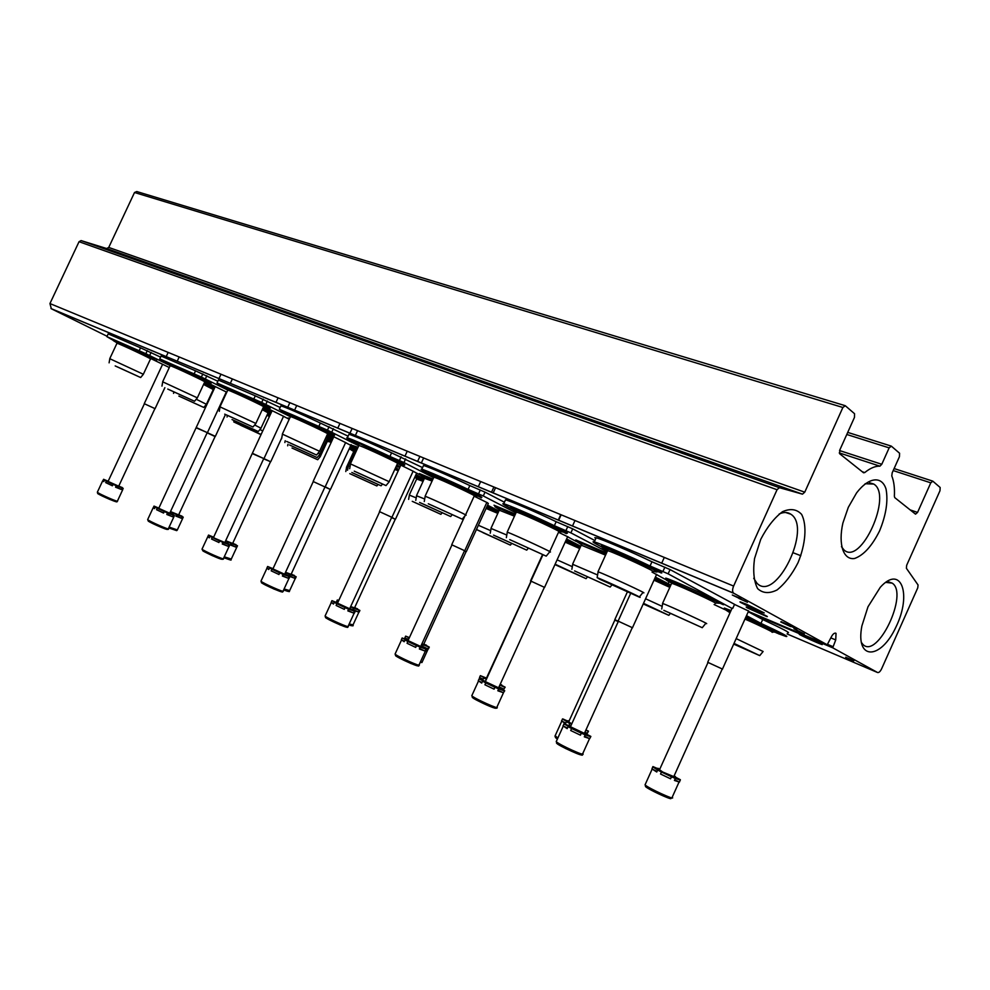 <?xml version="1.0" encoding="UTF-8"?>
<svg xmlns="http://www.w3.org/2000/svg" width="990" height="990" viewBox="0 0 990 990"><rect width="100%" height="100%" fill="white"/><g stroke="black" fill="none" stroke-linecap="round" stroke-linejoin="round"><path stroke-width="1.49" d="M877.548 672.507C878.86 672.854 880.221 671.616 881.632 668.77L917.755 587.862L918.064 584.991L906.395 568.285L906.667 565.29L939.993 490.718L940.166 487.501L932.827 481.177L930.786 482.835L917.557 512.424L915.515 514.157L894.737 497.611L894.366 496.225C894.799 488.058 893.945 481.289 891.792 475.93L892.176 472.874L899.44 456.675L899.576 453.234L891.359 446.156L889.144 447.864L881.781 464.285L879.912 466.166C875.284 465.993 870.21 468.121 864.728 472.577L863.552 472.775L839.693 453.767L839.755 450.116L854.457 417.409L854.543 413.709L845.299 405.739L842.874 407.484L804.759 492.166L802.469 494.159L779.365 487.662L777.051 489.716L733.615 586.068C732.303 589.31 732.266 591.661 733.503 593.097L827.219 644.775L831.105 637.325C832.85 633.922 834.483 632.61 836.03 633.365L835.733 639.936L832.714 647.794L877.548 672.507L787.087 633.947M844.792 405.554L136.731 191.54L134.516 192.506L108.727 247.438L804.759 492.166M107.069 336.266L51.331 308.756L49.946 303.559L79.039 241.708L81.106 240.595L106.623 248.527L108.727 247.438M734.53 604.432L748.428 610.966M747.116 607.811L746.163 607.031C748.787 607.489 772.076 618.243 766.508 616.423L747.116 607.811M746.745 604.346L740.619 601.994C735.57 600.509 760.209 611.894 764.255 612.909L746.745 604.346M740.928 598.665L732.315 595.015L747.413 602.316L738.849 598.381M740.842 598.839L738.924 598.183M783.61 622.673L796.888 629.145L783.61 622.673M804.226 634.132L793.992 628.786L804.338 633.897M806.033 636.756L799.809 634.318C795.193 632.932 818.532 643.649 822.207 644.601L806.033 636.756M845.683 657.335L853.85 660.8L845.732 657.224M867.995 606.771L861.882 625.965C855.125 660.875 880.828 660.132 896.049 626.831C912.05 594.21 901.16 564.065 880.296 587.28L867.995 606.771M760.741 539.34L754.541 558.57C752.833 571.292 753.86 581.303 757.622 588.605C762.795 593.381 769.279 593.827 777.076 589.941C784.971 583.63 791.951 574.571 797.99 562.765C805.662 544.166 807.159 525.207 801.652 514.429C796.789 509.132 790.416 508.217 782.521 511.682C774.366 517.82 767.101 527.039 760.741 539.34M848.306 507.325L842.886 523.079C838.047 544.624 843.443 560.216 854.556 558.496C863.688 555.229 872.029 545.997 879.615 530.826C886.124 514.837 888.265 500.903 886.025 488.998C881.781 475.596 868.7 477.007 856.56 492.933L848.306 507.325M841.463 546.653L843.888 549.834C860.755 566.379 893.054 494.975 873.7 484.036L865.124 483.726M753.724 578.259L757.004 583.296C775.888 602.972 812.592 527.608 790.812 514.194C787.582 512.003 783.696 511.941 779.155 514.008M861.263 642.263L862.958 644.478C877.561 659.625 909.018 593.257 892.139 583.11L885.642 582.368M781.357 621.906L789.216 625.272L781.419 621.769M780.986 621.918L792.272 626.72L781.11 621.646M790.738 626.62L780.801 621.992L790.738 626.62M657.422 570.166C645.22 563.57 607.724 546.864 601.499 545.23L603.405 546.987C609.753 549.524 632.907 559.313 652.608 569.077L660.961 572.876C662.83 573.334 661.642 572.43 657.422 570.166M657.075 571.577L657.917 571.886M745.482 617.909C763.698 625.878 780.466 634.281 778.944 634.008L779.65 633.513C781.172 633.922 780.429 633.315 777.447 631.707L745.94 616.906M731.016 610.57L724.358 608.058C724.433 608.949 726.512 610.125 730.571 611.56M720.237 602.378C709.162 596.351 671.789 579.719 665.775 578.111L667.594 579.793L723.022 604.581C724.705 605.014 723.777 604.271 720.237 602.378M724.878 609.593L714.124 604.543M775.962 632.659L778.586 633.724M779.217 633.984L785.961 636.446C789.649 637.213 781.32 632.857 760.963 623.391L746.497 615.669M601.809 546.975C593.753 542.854 591.24 541.159 594.272 541.914C599.618 543.225 629.343 556.034 650.046 565.995L668.139 573.829L731.981 608.429M666.072 579.769L652.039 572.096M650.046 565.995L651.952 561.775C631.261 551.777 601.524 539.018 596.153 537.793L594.817 537.669L595.782 538.585M732.773 608.33L734.568 604.358L670.057 569.572L651.952 561.775M760.963 623.391L762.708 619.53L748.267 611.746M787.644 632.684C791.357 633.39 783.041 629.009 762.708 619.53M671.48 583.667L672.136 583.419C679.734 585.721 721.611 605.088 715.114 603.281M662.619 603.789L662.669 603.492C669.228 605.719 713.691 626.249 705.771 623.378L702.38 627.536M663.832 610.347L702.244 627.697L663.832 610.347M667.73 612.067L697.579 625.569L667.73 612.067M733.974 643.488L755.234 653.573L733.738 644.02M734.011 643.401L759.738 655.615L733.701 644.106M736.164 638.612L763.117 651.494L759.85 655.479M744.963 619.084C759.751 625.532 775.603 633.266 772.014 632.251M729.89 611.461L729.172 611.09M603.751 581.019L634.38 594.866L603.751 581.019M599.804 579.274L597.131 577.615C603.603 579.917 646.94 599.965 639.231 597.094L599.804 579.274M598.071 572.171L598.133 571.836C605.051 574.163 651.222 595.534 642.918 592.564L639.379 596.921M607.39 551.071L608.12 550.787C616.151 553.187 659.526 573.359 652.744 571.539M607.439 548.819L606.721 548.398M656.085 570.884L655.269 570.587M562.345 530.071C549.772 523.425 515.765 508.229 510.543 506.917L512.251 508.563C517.04 510.481 536.976 518.884 556.343 528.351L566.342 533.647L566.825 533.177C568.495 533.561 566.998 532.521 562.345 530.071M559.845 531.605L563.558 532.088M670.75 585.288L654.947 578.111M606.536 552.965L575.784 539.909L580.388 542.755L606.078 553.967M670.861 585.053L655.392 577.12M607.056 551.814L570.884 532.868L554.351 525.702C534.674 516.26 508.204 504.813 503.724 503.762C500.816 503.143 505.073 505.643 516.483 511.286M558.509 532.274L568.532 537.137M576.329 541.505L568.483 537.261M554.351 525.702L556.17 521.705C536.506 512.238 510.023 500.829 505.519 499.839L505.209 500.507M594.891 540.552L572.715 528.846L556.17 521.705M668.101 583.778L669.042 581.724M581.241 545.168L605.558 555.13M572.727 564.325L597.589 574.98M574.608 570.921L610.199 587.033L574.608 570.921M578.135 572.492L605.806 585.016L578.135 572.492M643.488 603.417L664.599 613.404L643.277 603.875M643.525 603.331L668.832 615.335L643.24 603.962M645.591 598.764L662.174 606.363M654.006 580.177L669.809 587.367M513.29 541.196L541.654 554.041L513.29 541.196M509.739 539.624L546.208 556.132L509.739 539.624M507.264 532.459L507.313 532.175C513.228 534.117 556.962 554.412 549.722 551.851L546.332 555.996M516.198 512.424L516.792 512.189C523.747 514.218 564.943 533.437 559.053 531.902M476.536 493.899C463.778 487.266 432.692 473.331 428.274 472.255L432.048 474.767L466.513 490.174C488.243 501.101 479.284 497.24 481.87 497.339L476.536 493.899M580.586 546.604L566.07 540.144M515.406 514.132L494.022 505.209L495.99 506.93L514.973 515.085M580.746 546.257L566.602 538.956M516 512.857L483.281 495.965L468.084 489.382C449.361 480.422 425.564 470.101 421.789 469.248C419.364 468.753 423.386 471.104 433.88 476.301M474.123 496.188L487.686 502.871M486.82 502.697L487.637 502.982M468.084 489.382L469.829 485.583C451.118 476.611 427.309 466.315 423.51 465.523L423.25 466.067M504.417 502.227L485.026 492.141L469.829 485.583M499.146 508.34L498.391 507.932M496.114 506.558L494.95 506.756L499.641 509.776M499.257 510.196L514.478 516.186M491.077 528.462L506.806 535.046M493.552 535.12L526.717 550.143L493.552 535.12M496.77 536.543L522.572 548.237L496.77 536.543M555.056 564.312L582.058 576.836L554.994 564.473M555.118 564.189L586.055 578.667L554.932 564.597M557.098 559.845L572.319 566.664M565.154 542.149L579.695 548.559M431.504 505.185L457.912 517.176L431.504 505.185M428.274 503.762L462.231 519.156L428.274 503.762M425.143 496.547L425.18 496.299C430.266 497.945 471.933 517.325 465.572 515.085L462.33 519.032M433.719 477.477L434.214 477.279C440.265 479.012 479.618 497.425 474.457 496.114M433.62 475.571L432.457 474.94M430.44 473.666L429.239 473.876L434.14 477.069M398.71 461.093C385.89 454.497 357.266 441.639 353.504 440.76L399.539 462.701C407.719 467.416 402.856 464.483 404.799 464.83L398.71 461.093M498.663 511.521L486.993 506.435M432.976 479.086L419.414 473.554C420.181 475.113 418.349 473.814 432.556 479.989M498.911 510.976L487.563 505.197M433.62 477.687L403.945 462.553L389.936 456.477C372.091 447.963 350.522 438.57 347.317 437.877C345.485 437.481 347.861 438.966 354.457 442.344L359.085 445.29M397.794 463.642L413.944 471.611M420.317 475.052L413.894 471.698M389.936 456.477L391.595 452.851C373.762 444.324 352.193 434.969 348.963 434.325L348.752 434.771M422.544 467.602L391.595 452.851M421.505 474.841L420.354 475.052L424.747 477.848M424.463 478.306L432.073 481.053M416.58 495.767L424.698 499.01M419.587 502.437L450.66 516.545L419.587 502.437M422.532 503.737L446.725 514.726L422.532 503.737M482.897 532.632L506.571 543.374L482.897 532.632M476.45 529.464L510.37 545.119L476.425 529.526M478.368 525.282L490.693 530.665M486.078 508.427L497.809 513.377M357.18 472.465L381.917 483.702L357.18 472.465M354.234 471.166L386.026 485.595L354.234 471.166M350.522 463.914L389.231 481.722L386.1 485.496M358.764 445.735L359.184 445.574C364.481 447.047 402.249 464.768 397.708 463.629M355.682 442.109L354.507 442.344M285.269 412.026L288.486 414.253L319.411 428.175C340.127 438.521 332.232 435.167 334.558 435.192L327.814 431.195C315.018 424.685 288.486 412.743 285.269 412.026L285.565 412.644M423.893 479.544L415.392 475.93M358.046 447.282L351.314 445.116M396.248 466.278C397.794 467.28 398.5 467.416 398.364 466.686L396.668 465.362M424.215 478.838L415.961 474.68M400.121 466.674L396.829 465.015M358.739 445.785L327.467 430.167L279.329 409.254L286.358 413.56M328.024 433.917L346.401 442.976M352.094 446.02L346.364 443.05M395.53 467.825L398.834 469.483M318.792 426.517L320.389 423.064C300.094 413.523 286.939 407.793 280.913 405.851L280.739 406.234M348.109 436.169L320.389 423.064M353.145 445.785L352.032 446.02L356.153 448.618M355.942 449.101L357.13 449.262M348.356 465.82L350.101 466.339M351.834 472.502L381.088 485.793L351.834 472.502M354.531 473.703L377.314 484.061L354.531 473.703M414.946 502.524L437.258 512.659L414.946 502.524M412.248 501.324L440.884 514.33L412.248 501.324M409.365 495.111L416.208 497.859M416.654 479.012L423.064 481.35M289.34 442.604L312.63 453.197L289.34 442.604M286.654 441.416L316.553 455.004L286.654 441.416M282.435 434.152L319.621 451.304L316.614 454.93M290.367 416.778L290.714 416.642C295.367 417.904 331.761 435.006 327.739 434.028M287.447 413.325L286.296 413.56L290.602 416.295M222.75 385.692C219.953 386.063 244.023 395.121 260.085 403.487C274.601 410.986 268.005 407.855 270.27 408.053L262.956 403.846L222.948 386.187M355.398 450.302L349.606 447.975M332.986 438.483L326.935 435.328M289.625 418.374L288.399 418.349M394.762 469.495L398.265 470.708M398.327 470.584L395.134 468.703M355.781 449.448L350.213 446.663M333.16 438.112L327.059 435.055M290.144 416.567L261.707 402.472L217.033 383.019L223.95 387.189M264.157 406.754L284.303 416.654M289.216 419.24L284.279 416.716M327.294 438.236L332.021 440.587M253.762 399.131L255.296 395.827L218.406 380.086M280.145 407.496L255.296 395.827M326.069 437.196L327.492 438.186M318.174 453.049L320.005 454.138L317.221 457.491M289.538 444.98L317.171 457.553L289.538 444.98M292.025 446.082L313.558 455.883L292.025 446.082M352.292 474.755L373.391 484.358L352.292 474.755M349.792 473.653L376.868 485.954L349.792 473.653M346.512 467.429L347.985 467.886M353.554 451.96L354.556 452.121M350.98 448.916L349.916 449.151L353.69 451.465M227.193 415.243L249.195 425.255L227.193 415.243M224.718 414.154L252.957 426.999L224.718 414.154M220.065 406.89L255.915 423.46L253.019 426.938M227.7 390.246L227.997 390.134C232.093 391.223 267.275 407.769 263.699 406.915M224.916 386.942L223.802 387.201L227.861 389.751M165.256 361.486C162.508 361.833 184.635 370.111 200.747 378.44C215.412 385.952 209.014 382.957 211.192 383.118L203.383 378.725L165.404 361.894M331.551 441.602L326.861 439.189M271.458 412.137L263.055 407.942M331.675 441.33L326.947 439.003M271.569 411.865L263.167 407.682M220.028 406.729L227.787 390.072L201.378 377.079L159.749 358.9L166.555 362.934M205.45 381.793L226.784 392.213M268.265 412.929L270.555 414.068M194.077 373.997L195.55 370.842L161.085 356.041M217.862 381.249L195.55 370.842M262.251 409.662L268.203 412.917M254.653 424.97L261.001 428.237L258.316 431.467M232.056 419.587L258.266 431.516L232.056 419.587M234.358 420.601L254.789 429.907L234.358 420.601M294.327 449.064L314.35 458.184L294.327 449.064M292.013 448.037L317.703 459.731L292.013 448.037M318.768 455.635L320.327 456.563L317.74 459.682M326.057 440.909L327.269 441.75M170.033 390.072L190.897 399.589L170.033 390.072M167.756 389.07L194.523 401.259L167.756 389.07M162.719 381.831L197.369 397.869L194.572 401.21M170.082 365.867L170.329 365.768C173.955 366.708 208.061 382.759 204.843 382.016M167.409 362.686L166.32 362.959L170.181 365.347M154.18 359.221L148.5 355.583L112.328 339.483M270.159 414.921L267.696 413.721M214.644 387.882L204.311 382.845M270.233 414.748L267.758 413.56M214.756 387.659L204.447 382.561M170.305 365.669L145.852 353.702L106.895 336.662L113.59 340.56M151.742 359.011L169.302 367.525M139.12 350.856L140.543 347.824L108.195 333.877M160.578 357.118L140.543 347.824M203.556 384.454L213.37 389.565M196.23 399.218L206.44 404.304L203.829 407.397M178.868 396.087L203.792 407.447L178.868 396.087M180.997 397.027L200.438 405.9L180.997 397.027M240.533 425.242L259.603 433.929L240.533 425.242M261.001 434.66L233.764 421.926L261.1 434.462M259.912 429.549L262.734 430.922M266.954 415.293L269.416 416.53M117.29 366.857L137.127 375.903L117.29 366.857M115.186 365.929L140.63 377.524L115.186 365.929M109.816 358.714L143.377 374.282L140.679 377.487M116.919 343.369L117.142 343.295C120.359 344.099 153.475 359.704 150.579 359.036M114.357 340.325L113.293 340.585L116.981 342.837M659.649 769.453L652.917 766.582L651.94 768.921L657.014 771.445M651.94 768.921L656.766 772.002L657.669 769.997L661.456 772.002L660.54 774.007L670.577 778.808L660.54 774.007M674.685 779.873L679.449 782.088L674.425 780.454L675.329 778.437L671.492 776.791L670.577 778.808M659.835 769.044L657.744 768.822M674.116 775.888L675.155 777.113M673.905 776.358L680.353 779.699L679.449 782.088M658.004 768.265L659.687 769.366M652.843 766.928L657.669 769.997M661.456 772.002L671.443 776.754L670.527 778.771M675.329 778.437L680.353 780.083M674.029 776.086L675.403 776.581M722.094 669.327L673.794 776.606L662.817 772.064L659.513 769.75M707.838 662.36L722.552 669.116L707.838 662.347M659.39 770.022L707.875 662.78M568.817 721.574L562.716 718.876L561.516 720.955L565.785 723.047M561.516 720.955L565.538 723.591L566.404 721.685L569.819 723.492L568.953 725.398L569.658 725.596M570.265 725.818L569.436 726.091M568.953 725.398L569.596 725.732M584.954 732.142L587.342 733.293L584.768 732.551M569.015 721.141L567.765 721.19M585.932 729.976L588.468 731.165L587.342 733.293M567.988 720.708L568.953 721.277M562.382 719.062L568.272 722.143L566.404 721.685M569.819 723.492L571.638 724.123M585.82 730.236L588.208 731.387M571.75 723.888L568.718 721.797M614.901 619.715L618.218 621.225M568.619 722.032L614.84 620.074L618.119 621.572M486.461 678.101L480.36 675.663L479.531 677.469L483.108 679.202M479.531 677.469L482.873 679.722L483.702 677.902L486.375 679.313M499.034 686.862L503.861 689.077L500.222 687.864M500.284 684.127L501.485 685.389M500.074 684.585L505.16 687.171L503.861 689.077M480.36 675.663L485.706 678.447L483.702 677.902M499.851 685.055L504.69 687.27M500.185 684.325L501.707 684.894M486.288 678.496L531.024 581.217M409.39 637.61L405.653 636.137L404.861 637.857L407.855 639.293M404.861 637.857L407.632 639.775L408.425 638.043L409.043 638.389M422.532 646.421L427.853 648.809L423.547 647.287M423.918 643.822L426.195 645.616M422.445 646.631L423.163 645.059L422.247 644.478L429.289 647.089L428.497 648.821M428.645 647.089L427.853 648.809M423.163 645.059L421.641 644.416M405.653 636.137L409.266 637.894M409.08 638.315L408.425 638.043M429.289 647.089L424.351 644.54L426.418 645.146M466.043 551.764L423.658 644.391L421.839 643.983M464.743 550.811L466.104 551.789L464.397 551.009M338.778 600.41L337.318 599.977L336.563 601.623L337.924 602.267M336.563 601.623L337.751 602.638M352.947 609.593L358.343 611.993L352.799 609.914L353.554 608.244L350.51 606.932M353.554 608.244L359.902 610.446L359.16 612.043M354.767 607.365L357.316 609.221M359.098 610.347L358.343 611.993M337.318 599.977L338.691 600.608M359.902 610.446L355.361 608.107L357.514 608.776M395.27 519.267L354.544 607.86L350.67 606.585M391.929 517.386L395.319 519.292L391.595 517.584M289.092 575.784L294.537 578.197L288.956 576.069L289.699 574.472L286.358 573.012L285.801 574.2M289.699 574.472L296.183 576.799L295.503 578.271M291.283 573.915L294.042 575.784M295.28 576.613L294.537 578.197M285.479 572.406L286.358 573.012M296.183 576.799L292.001 574.646L294.24 575.363M330.276 489.444L291.097 574.324L285.528 572.269M325.24 486.783L330.326 489.456L324.93 486.969M230.286 544.649L235.769 547.074L230.175 544.896L230.893 543.361L227.638 541.938L227.106 543.077L227.638 541.938M230.893 543.361L237.489 545.787L236.858 547.161M232.811 543.089L235.731 544.97M236.474 545.552L235.769 547.074M225.646 540.775L227.638 541.876M237.489 545.787L233.603 543.807L235.905 544.574M270.406 461.946L232.65 543.436L225.683 540.713M270.716 461.773L263.637 458.828L224.841 542.52L214.867 538.325L213.494 537.496L252.363 453.284L270.716 461.773L281.346 438.743M175.972 515.889L181.467 518.302L175.874 516.099L176.554 514.627L173.399 513.241L172.879 514.342M176.554 514.627L183.237 517.139L182.643 518.413M178.769 514.59L181.801 516.471M182.148 516.842L181.467 518.302M170.466 511.644L173.423 513.191M183.237 517.139L179.611 515.295L181.974 516.112M158.771 508.315L169.711 513.253L207.12 432.853L215.09 436.553L178.633 514.899L170.49 511.57M158.722 508.402L196.206 427.519L215.35 436.367L225.472 414.513M570.562 726.499L564.226 723.702L562.988 725.88L567.418 728.046M562.988 725.88L567.159 728.628L568.062 726.648L571.601 728.529L570.698 730.509L580.449 735.174L570.698 730.509M584.546 736.288L589.706 738.651L584.31 736.832L585.201 734.852L581.34 733.194L580.449 735.174M584.719 732.662L586.315 734.196M586.563 733.652L584.706 733.206L590.869 736.436L589.706 738.651M569.658 725.571L570.698 726.19M563.879 723.913L569.98 727.118L568.062 726.648M571.601 728.529L581.34 733.194M585.201 734.852L590.597 736.684M632.127 627.969L584.397 733.367L570.45 726.747M618.218 621.163L632.561 627.771L618.218 621.163M570.339 726.994L618.255 621.584M485.434 681.368L479.123 678.868L478.269 680.736L481.957 682.531M478.269 680.736L481.709 683.075L482.563 681.194L485.768 682.902L484.914 684.783L494.072 689.151L484.914 684.783M498.032 690.302L503.39 692.728L497.821 690.773L498.675 688.891L494.926 687.27L494.072 689.151M498.898 687.159L500.928 688.904M501.163 688.372L499.158 687.84L504.727 690.748L503.39 692.728M479.123 678.868L484.642 681.751L482.563 681.194M485.768 682.902L494.926 687.27M498.675 688.891L504.244 690.859M544.228 587.615L498.601 687.815L485.335 681.603M531.011 581.155L544.636 587.417L531.011 581.155M485.249 681.801L531.048 581.551M408.128 640.369L402.15 637.968L401.334 639.738L404.403 641.211M401.334 639.738L404.168 641.73L404.984 639.948L407.892 641.495L407.076 643.29L415.713 647.398L407.076 643.29M419.537 648.586L425.019 651.049L419.352 648.982L420.181 647.188L416.53 645.604L415.713 647.398M420.973 645.864L423.336 647.745M420.181 647.188L426.517 649.267L425.7 651.049M425.836 649.254L425.019 651.049M402.15 637.968L407.175 640.58L404.984 639.948M407.892 641.495L416.53 645.604M426.517 649.267L421.443 646.631L423.571 647.25M464.409 550.972L420.7 646.47L408.029 640.592M451.799 544.809L464.793 550.774L451.799 544.797M407.954 640.765L451.836 545.181M337.602 602.96L331.935 600.658L331.155 602.353L333.692 603.554M331.155 602.353L333.469 604.048L334.249 602.328L336.922 603.751L336.13 605.459L344.297 609.345L336.13 605.459M347.997 610.545L353.566 613.033L347.837 610.892L348.629 609.172L345.077 607.637L344.297 609.357M348.629 609.172L355.187 611.424L354.432 613.07M349.903 608.244L352.551 610.174M354.358 611.325L353.566 613.033M331.935 600.658L336.55 603.034L334.249 602.328M336.922 603.751L345.077 607.637M355.187 611.424L350.534 609.023L352.762 609.704M391.607 517.547L349.668 608.763L337.516 603.17M379.517 511.632L391.966 517.362L379.517 511.632M337.442 603.318L379.541 512.003M273.017 568.693L267.634 566.49L266.892 568.111L268.971 569.089M266.892 568.111L268.76 569.547L269.515 567.913L271.953 569.213L271.198 570.846L278.957 574.497L271.198 570.846M282.521 575.735L288.152 578.234L282.385 576.032L283.14 574.386L279.7 572.888L278.945 574.534M283.14 574.386L289.86 576.786L289.167 578.284M284.823 573.804L287.682 575.759M288.907 576.601L288.152 578.234M267.634 566.49L271.891 568.668L269.515 567.913M271.953 569.213L279.7 572.888M289.86 576.786L285.565 574.571L287.892 575.314M272.856 569.027L313.273 481.573L324.98 486.969L284.625 574.237L272.918 568.904M313.323 481.598L324.98 486.956M213.63 537.186L208.531 535.07L207.813 536.63L209.496 537.422M207.813 536.63L209.298 537.842L210.029 536.283L212.268 537.471L211.538 539.043L218.926 542.495L211.538 539.043M222.366 543.757L228.034 546.245L222.255 544.005L222.985 542.433L219.631 540.973L218.901 542.545M222.985 542.433L229.816 544.933L229.173 546.332M225.015 542.136L228.034 544.104M228.764 544.686L228.034 546.245M208.531 535.07L212.479 537.087L210.029 536.283M212.268 537.471L219.631 540.973M229.816 544.933L225.844 542.891L228.232 543.683M252.438 453.643L263.959 458.63L283.573 416.233M158.858 508.118L154.019 506.1L153.326 507.598L154.663 508.217M153.326 507.598L154.477 508.625L155.183 507.115L157.249 508.217L156.556 509.726L163.597 512.993M156.556 509.726L163.573 513.055L164.278 511.545L167.52 512.981L166.827 514.491L172.594 516.755L166.926 514.268M167.52 512.981L174.438 515.555L173.832 516.854M169.859 512.931L173.003 514.899M173.299 515.258L172.594 516.755M154.019 506.1L157.695 507.969L155.183 507.115M157.249 508.217L164.303 511.496M174.438 515.555L170.738 513.674L173.188 514.503M196.268 427.866L207.417 432.68L226.314 391.966M108.17 481.227L103.579 479.296L102.91 480.744L103.95 481.214M102.91 480.744L103.777 481.598L104.457 480.15L106.376 481.165L105.695 482.613L112.427 485.719M105.695 482.613L112.402 485.793L113.07 484.345L116.238 485.731L115.57 487.191L121.312 489.468L115.657 486.993M116.238 485.731L123.193 488.379L122.624 489.604M118.837 485.904L122.067 487.86M121.993 488.033L121.312 489.468M103.579 479.296L107.007 481.041L104.457 480.15M106.376 481.165L113.07 484.345M123.193 488.379L119.741 486.622L122.24 487.501M154.811 408.833L118.713 486.189L108.083 481.412M144.255 403.685L155.096 408.672L144.255 403.685L162.583 364.345M108.046 481.486L144.292 403.994M893.203 470.572L930.786 482.835M910.181 509.9L917.557 512.424M846.784 434.474L889.144 447.864M839.57 450.561L881.781 464.285M839.26 452.9L879.912 466.166M862.302 471.772L864.728 472.577M134.516 192.506L842.874 407.484M106.623 248.527L802.469 494.159M81.106 240.595L779.365 487.662M79.039 241.708L777.051 489.716M49.946 303.559L733.615 586.068M51.331 308.756L733.788 593.295M748.403 611.424L827.219 644.775M830.857 637.894L835.733 639.936M827.826 644.478L832.776 646.569M750.816 613.132L832.751 647.819M662.941 571.428L664.872 567.171M668.139 573.829L670.057 569.572M565.946 530.591L567.777 526.556M570.884 532.868L572.715 528.846M478.566 493.787L480.323 489.963M483.281 495.965L485.026 492.141M399.453 460.474L401.123 456.836M403.945 462.553L405.628 458.914M327.467 430.167L329.076 426.69M331.774 432.16L333.382 428.682M261.707 402.472L263.241 399.156M265.84 404.39L267.374 401.061M201.378 377.079L202.863 373.898M205.351 378.91L206.836 375.73M145.852 353.702L147.287 350.646M149.676 355.46L151.111 352.415M645.468 786.171C643.698 787.508 679.053 803.744 669.252 797.086M645.307 784.278L645.047 784.872C648.178 788.164 676.813 801.257 672.185 797.272L679.041 782.051M555.378 737.476L557.345 739.146M555.18 735.681L557.816 738.107M422.012 662.508L420.181 662.434M420.342 662.1L422.111 662.149L428.262 648.71M352.96 625.136C353.863 626.138 352.465 626.064 348.752 624.9C352.267 626.138 352.589 625.89 349.73 624.183M349.185 623.972L353.059 624.839L358.949 612.006M289.587 590.857C287.422 590.597 293.312 593.27 283.66 589.904C288.795 591.884 289.637 591.859 286.197 589.817M284.081 588.988L289.674 590.597L295.342 578.321M224.26 556.801L231.289 559.065L236.746 547.297M169.117 527.088L177.334 529.922L182.593 518.599M556.64 742.958C555.316 744.455 589.384 759.813 579.806 753.415M556.467 741.089L556.219 741.634C559.053 744.727 587.008 757.362 582.739 753.613L589.52 738.639M472.205 697.084C471.463 698.68 503.613 712.899 493.948 706.712M471.995 695.289L471.785 695.747C474.161 698.47 500.705 710.362 496.968 707.033L503.588 692.48M395.505 655.392C395.27 657.088 425.824 670.366 415.998 664.315M395.245 653.685L395.072 654.068C397.077 656.457 422.408 667.73 419.117 664.773L425.453 650.925M325.524 617.352C325.735 619.109 354.952 631.62 344.891 625.655M325.227 615.706L325.079 616.028C326.762 618.144 351.054 628.898 348.134 626.237L354.21 613.045M261.422 582.504C262.041 584.31 290.12 596.178 279.762 590.263M261.1 580.907L260.964 581.179C262.387 583.061 285.751 593.357 283.165 590.968L288.981 578.358M205.116 551.046C200.401 549.648 202.938 551.244 212.714 555.823M202.133 548.918L202.022 549.141C203.222 550.811 225.769 560.724 223.443 558.558L229.049 546.48M148.116 520.876C149.304 522.695 175.18 533.462 164.934 527.88M147.745 519.391L147.659 519.589C148.661 521.074 170.478 530.64 168.387 528.672L173.782 517.065M97.812 493.503C99.074 495.223 123.639 505.457 114.283 500.371M97.416 492.067L97.342 492.228C98.196 493.577 119.344 502.821 117.451 501.027L122.661 489.84M793.374 552.841L800.823 555.699M894.106 468.567L932.493 481.041M847.725 432.395L890.951 446.007M50.997 308.558L733.503 593.097M835.35 633.08L836.03 633.365M750.729 613.082L832.714 647.794M869.567 482.786L873.7 484.036M785.615 512.498L790.812 514.194M888.785 581.959L892.139 583.11M594.272 541.914L596.153 537.793M668.324 579.373L666.616 579.719C665.441 579.633 666.431 580.4 669.599 582.021L672.099 583.308M719.346 603.257L715.956 602.972M715.461 603.158L717.626 602.353M672.136 583.419L671.43 581.415M662.533 603.442L671.666 583.271M661.728 609.011L662.669 603.492M772.324 632.14L774.378 631.385M730.212 612.352L729.816 611.251M726.833 609.283L725.187 609.605L730.026 612.761M776.111 632.301L772.843 631.954M597.131 577.615L598.133 571.836M597.985 571.787L607.6 550.638M653.115 571.403L655.429 570.537M608.12 550.787L607.377 548.67M604.123 546.567L602.365 546.925C601.054 546.864 602.304 547.792 606.09 549.722L608.107 550.762M657.125 571.44L656.469 572.084L653.586 571.218M503.724 503.762L505.519 499.839M578.259 541.146L576.675 541.493L581.724 544.772M581.798 544.958L581.13 543.064M572.666 564.028L581.39 544.834M610.31 586.897L611.857 585.003M571.861 569.312L572.777 564.065M668.931 615.223L670.354 613.478M670.317 586.241L654.514 579.063M506.348 537.657L507.313 532.175M549.722 551.579L558.719 531.816M507.189 532.125L516.359 512.053M559.338 531.791L561.516 530.974M516.792 512.189L516.099 510.184M513.105 508.204L511.471 508.563L516.755 512.065M421.789 469.248L423.51 465.523M499.727 510.023L499.096 508.229M491.028 528.215L499.393 509.924M526.804 550.032L528.239 548.287M490.236 533.251L491.114 528.252M586.142 578.556L587.441 576.972M580.177 547.519L565.649 541.06M424.252 501.534L425.18 496.299M465.572 514.862L474.198 496.052M425.081 496.275L433.855 477.18M474.693 496.027L476.735 495.26M434.214 477.279L433.558 475.386M478.541 496.238L475.225 495.829M347.317 437.877L348.963 434.325M424.858 478.158L424.264 476.45M416.543 495.557L424.574 478.071M450.747 516.446L452.096 514.812M415.775 500.371L416.617 495.582M510.444 545.032L511.644 543.56M476.747 529.563L476.957 528.351M498.267 512.387L486.597 507.301M349.668 468.703L350.559 463.716M389.219 481.536L397.485 463.58M350.472 463.691L358.875 445.488M397.893 463.568L399.824 462.85M359.184 445.574L358.553 443.768M401.668 463.84L398.438 463.357M279.329 409.254L280.913 405.851M357.65 448.148C352.725 446.354 350.534 445.154 351.054 444.547M356.276 448.965L355.707 447.344M348.319 465.634L356.041 448.903M381.15 485.719L382.449 484.135M347.564 470.238L348.381 465.659M440.946 514.255L442.097 512.857M408.623 499.381L409.39 494.975M409.328 494.95L416.74 478.826M416.976 478.9L416.431 477.341M414.699 477.415L416.839 478.529M423.51 480.373L415.008 476.759M281.618 438.756L282.472 433.991M319.621 451.143L327.554 433.979M282.397 433.966L290.466 416.567M327.888 433.966L329.719 433.298M290.714 416.642L290.12 414.921M331.601 434.313L328.457 433.769M217.033 383.019L218.555 379.764M331.106 438.521L328.173 437.927M332.578 439.374L326.552 436.157M289.278 419.117L288.214 417.891M327.603 438.137L329.249 437.531M320.005 454.014L327.344 438.149M284.873 442.555L285.207 440.711M376.918 485.892L378.044 484.543M345.795 471.549L346.537 467.305M346.488 467.292L353.628 451.799M353.826 451.861L353.306 450.376M355.026 451.106L349.371 448.495M219.285 411.32L220.089 406.754M255.915 423.336L263.538 406.89M263.81 406.878L265.555 406.246M227.997 390.134L227.415 388.501M267.461 407.274L264.392 406.667M159.749 358.9L161.209 355.781M270.852 413.436L268.872 412.682M271.074 412.954L262.684 408.746M268.29 412.892L269.862 412.31M261.001 428.138L268.067 412.892M227.056 417.013L227.341 415.404M287.669 445.809L287.954 444.225M320.327 456.464L327.146 441.713M327.368 441.713L328.866 441.156M330.672 442.109L327.938 441.503M331.18 442.394L326.502 439.968M161.964 386.1L162.744 381.719M197.369 397.77L204.72 381.979M162.694 381.695L170.144 365.718M204.93 381.979L206.588 381.385M170.329 365.768L169.773 364.209M208.531 382.412L205.524 381.769M106.895 336.662L108.294 333.655M214.286 388.649L203.965 383.6M206.44 404.205L213.271 389.54M173.559 393.389L173.819 391.941M233.764 421.926L234.011 420.515M269.825 415.651L267.349 414.451M109.098 362.835L109.828 358.615M143.377 374.183L150.468 359.024M109.791 358.603L116.981 343.245M150.653 359.011L152.237 358.454M117.142 343.295L116.597 341.798M154.18 359.494L151.247 358.801M156.729 360.125C154.91 359.828 159.204 362.303 151.829 358.244L112.229 339.149M652.138 769.119L645.047 784.872C646.755 787.607 642.621 784.686 651.036 790.032C658.919 794.277 668.943 798.509 670.416 798.608L672.062 797.89M722.452 669.067L748.663 610.855M707.702 662.298L732.13 608.083M561.751 721.203L554.957 736.176L557.358 739.122M586.686 734.394L587.194 733.281M614.802 619.653L627.326 592.02M503.477 690.166L504.071 688.854M479.284 678.756L479.742 677.742M530.516 580.982L542.532 554.635M558.459 519.676L560.761 514.639M404.675 638.872L405.021 638.129M466.352 551.541L488.342 503.477M493.156 492.971L495.569 487.699M395.555 519.057L416.642 473.195M421.319 463.023L423.646 457.974M286.333 572.938L285.751 574.175M330.561 489.233L350.819 445.364M355.373 435.489L357.588 430.687M223.851 557.679C236.078 562.246 228.554 558.806 231.215 559.276M281.37 438.681L281.803 437.753M295.181 408.882L296.728 405.529M168.721 527.942L176.703 530.628L177.272 530.108M563.248 726.153L556.219 741.634C558.843 744.777 551.294 740.31 565.599 748.502C590.139 759.305 579.769 753.798 582.739 753.613M581.266 733.12L580.363 735.1M632.474 627.722L656.642 574.336M661.679 563.236L664.302 557.432M618.094 621.114L630.618 593.48M478.492 681.033L471.785 695.747L473.591 698.284C474.816 699.324 485.397 704.756 492.599 707.417C496.374 708.58 497.821 708.456 496.968 707.033M494.851 687.184L493.998 689.065M544.562 587.379L567.666 536.642M572.48 526.049L575.004 520.517M530.925 581.105L542.916 554.796M558.83 519.861L561.144 514.8M401.507 640.035L395.072 654.068C396.767 656.729 391.211 654.019 410.838 663.473C423.695 668.052 416.394 665.218 419.117 664.773M416.468 645.517L415.639 647.312M464.731 550.749L486.857 502.388M491.486 492.278L493.899 487.006M451.712 544.76L464.978 515.802M478.281 486.771L480.682 481.548M331.254 602.613L325.079 616.028C326.663 618.527 321.156 615.867 340.189 624.95C352.316 629.269 345.547 626.707 348.134 626.237M345.04 607.551L344.248 609.258M391.916 517.337L413.152 471.153M417.594 461.464L419.909 456.44M379.442 511.607L400.814 465.176M404.947 456.192L407.249 451.205M266.904 568.347L260.964 581.179C262.894 583.778 256.596 580.598 273.871 588.988C287.533 594.21 280.467 591.216 283.078 591.24M279.675 572.802L278.92 574.447M325.227 486.733L345.634 442.542M349.928 433.249L352.143 428.435M313.236 481.227L333.766 436.8M337.751 428.175L339.966 423.398M207.739 536.827L202.022 549.141L202.925 550.824C201.774 550.675 215.758 557.519 221.129 559.164C222.998 559.474 223.777 559.263 223.443 558.558M219.644 540.899L218.914 542.471M288.003 406.68L289.847 402.695M252.363 453.284L272.114 410.714M275.963 402.41L278.091 397.832M153.165 507.759L147.659 519.589L148.389 521.111C147.374 520.864 156.333 525.554 165.021 528.858C167.855 529.601 168.956 529.601 168.312 528.87M230.88 382.152L232.378 378.935M196.206 427.519L215.226 386.632M218.951 378.638L221.005 374.245M102.663 480.855L97.342 492.228C98.938 494.431 93.196 491.634 109.407 499.269C121.362 503.922 115.013 501.027 117.389 501.188M155.071 408.66L164.86 387.672M177.742 360.088L179.19 356.969M166.184 356.647L168.164 352.403"/></g></svg>
